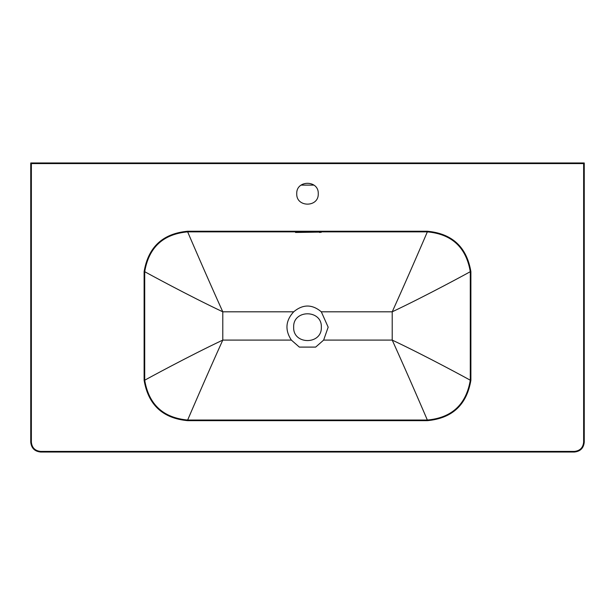 <?xml version="1.0" encoding="UTF-8"?>
<svg xmlns="http://www.w3.org/2000/svg" width="615" height="615" viewBox="0 0 615 615"><rect width="100%" height="100%" fill="white"/><g stroke="black" fill="none" stroke-linecap="round" stroke-linejoin="round"><path stroke-width="0.92" d="M313.957 185.115L301.043 185.115M296.738 193.725C296.146 179.849 318.854 179.849 318.263 193.725C318.854 207.601 296.146 207.601 296.738 193.725M30.75 162.975L30.75 442.185C31.373 448.12 34.655 451.402 40.59 452.025L40.59 451.41C35.024 450.826 31.949 447.751 31.365 442.185L31.365 163.59L30.75 162.975L584.25 162.975L583.635 163.59L583.635 442.185L584.25 442.185L584.25 162.975M583.635 442.185C583.051 447.751 579.976 450.826 574.41 451.41L574.41 452.025C580.345 451.402 583.627 448.12 584.25 442.185M574.41 452.025L40.59 452.025M144.11 271.63L144.717 271.676C148.83 247.407 163.144 234.131 187.652 231.855L427.348 231.855C451.856 234.131 466.17 247.407 470.283 271.676L470.283 380.224C466.17 404.493 451.856 417.77 427.348 420.045L187.652 420.045C163.144 417.77 148.83 404.493 144.717 380.224L144.717 271.676C146.285 272.63 189.166 295.976 222.784 311.805C207.416 277.949 188.336 233.523 187.652 231.855C163.144 234.131 148.83 247.407 144.717 271.676L144.717 380.224C148.83 404.493 163.144 417.77 187.652 420.045C188.336 418.377 207.416 373.951 222.784 340.095C189.166 355.924 146.285 379.271 144.717 380.224L144.11 380.27L144.11 271.63C148.276 247.015 162.791 233.554 187.652 231.24L427.348 231.24C452.21 233.554 466.724 247.015 470.89 271.63L470.89 380.27C466.724 404.885 452.21 418.346 427.348 420.66L187.652 420.66C162.791 418.346 148.276 404.885 144.11 380.27M295.507 232.462L319.493 232.093L295.507 232.093M319.493 232.462L321.338 232.255L319.493 232.093M293.663 327.18C292.901 309.337 322.099 309.337 321.338 327.18C322.099 345.023 292.901 345.023 293.663 327.18M321.314 311.805C312.105 304.118 302.895 304.118 293.686 311.805C285.575 320.63 284.799 330.063 291.364 340.095L299.344 347.098L315.656 347.098L323.636 340.095L328.172 327.18L321.314 311.805L392.216 311.805C425.834 295.976 468.715 272.63 470.283 271.676C466.17 247.407 451.856 234.131 427.348 231.855C426.664 233.523 407.584 277.949 392.216 311.805L392.216 340.095C407.584 373.951 426.664 418.377 427.348 420.045L427.348 420.66M315.656 347.098L299.344 347.098M470.89 380.27L470.283 380.224L470.283 271.676L470.283 380.224C468.715 379.271 425.834 355.924 392.216 340.095L323.636 340.095M30.75 442.185L31.365 442.185M31.365 163.59L583.635 163.59M40.59 451.41L574.41 451.41M144.717 271.676C148.83 247.407 163.144 234.131 187.652 231.855L187.652 231.24M470.89 271.63L470.283 271.676C466.17 247.407 451.856 234.131 427.348 231.855L427.348 231.24M187.652 420.66L187.652 420.045M293.686 311.805L222.784 311.805L222.784 340.095L291.364 340.095"/></g></svg>
